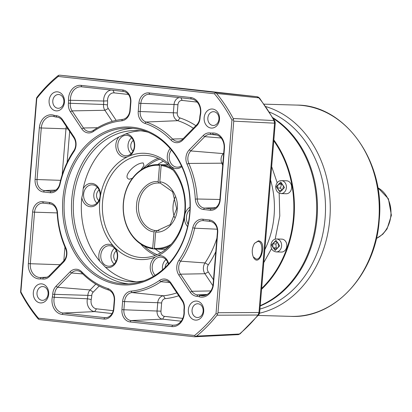 <?xml version="1.0" encoding="UTF-8"?>
<svg xmlns="http://www.w3.org/2000/svg" width="412" height="412" viewBox="0 0 412 412"><rect width="100%" height="100%" fill="white"/><g stroke="black" fill="none" stroke-linecap="round" stroke-linejoin="round"><path stroke-width="0.62" d="M271.663 166.618L277.173 182.717M279.171 193.166L279.784 215.96L275.17 239.14M159.506 165.341A41.591 33.604 -88.4 0 0 123.487 203.131A41.591 33.604 -88.4 0 0 152.697 248.153L154.042 231.848C144.148 231.25 134.848 216.671 136.645 204.589C136.846 192.332 148.356 180.065 158.167 181.646L159.506 165.341L159.964 164.671L168.158 164.908M160.165 183.067L158.847 183.026L158.167 181.646M273.444 118.563A102.274 82.632 91.6 0 1 316.251 218.149A102.274 82.632 91.6 0 1 260.235 305.606M273.856 139.951A102.274 82.632 91.6 0 1 294.003 217.515A102.274 82.632 91.6 0 1 261.579 289.25M273.784 140.806A101.862 82.302 91.6 0 1 293.437 217.474A101.862 82.302 91.6 0 1 261.646 288.436M281.793 239.12A6.479 5.232 91.6 0 1 286.814 246.17A6.479 5.232 91.6 0 1 281.422 252.067L276.205 251.917A6.479 5.232 91.6 0 0 281.592 246.021A6.479 5.232 91.6 0 0 276.57 238.97L281.793 239.12M286.587 180.786A6.479 5.232 91.6 0 1 291.608 187.841A6.479 5.232 91.6 0 1 286.216 193.738L280.999 193.588A6.479 5.232 91.6 0 0 286.392 187.692A6.479 5.232 91.6 0 0 281.365 180.636L286.587 180.786M157.497 230.72L156.596 230.694L155.685 232.033L154.345 248.338L154.691 249.028A42.271 34.155 91.6 0 0 156.127 249.106A42.271 34.155 91.6 0 0 169.167 246.314M154.042 231.848L154.953 230.514L159.125 230.632M175.167 197.06A23.865 19.282 -88.4 0 0 173.076 205.717A23.865 19.282 -88.4 0 0 174.585 217.639M166.577 248.668L166.021 248.652L166.984 248.323M154.618 248.889L153.043 248.843A42.271 34.155 91.6 0 1 123.337 203.08A42.271 34.155 91.6 0 1 158.527 164.594A42.271 34.155 91.6 0 1 159.964 164.671M153.043 248.843L152.697 248.153M271.554 248.59L263.768 262.619M272.672 243.873L275.242 241.514L278.151 243.059L278.491 246.968L275.927 249.327L273.017 247.782L272.672 243.873L275.886 243.966L276.231 247.875L273.017 247.782M277.271 187.97L278.244 184.205L281.35 183.33L283.487 186.214L282.514 189.973L279.408 190.854L277.271 187.97L280.479 188.057L282.009 190.117M277.343 242.627L275.886 243.966M276.231 247.875L277.039 248.307M281.963 184.154L278.244 184.205M281.453 184.298L280.479 188.057M168.312 165.047L161.607 164.857L161.154 165.526L159.81 181.826L160.438 183.206L172.607 191.765L176.676 208.704L170.238 224.617L157.049 230.715A23.865 19.282 91.6 0 1 156.596 230.694M161.607 164.857A42.271 34.155 91.6 0 1 171.392 168.122M154.345 248.338A41.591 33.604 -88.4 0 0 171.032 244.368M173.138 170.171A41.591 33.604 -88.4 0 0 161.154 165.526M159.81 181.826C169.698 182.428 179.004 197.008 177.206 209.09C177 221.342 165.49 233.614 155.685 232.033M58.684 75.298L57.783 75.88A156.817 126.705 91.6 0 0 37.358 96.784L36.575 97.927L36.41 99.266L20.662 290.841L20.6 292.211L20.878 291.892L36.786 98.411A155.453 125.603 91.6 0 1 58.241 76.447L58.684 75.298L59.925 75.2L214.59 92.35L256.877 96.691L104.071 79.748A4.089 2.405 96.3 0 0 104.071 79.748A4.089 2.405 96.3 0 0 104.061 79.748L59.925 75.2L104.04 79.743L256.877 96.691A4.089 2.405 -83.7 0 1 256.887 96.691L256.887 96.691A4.089 2.405 -83.7 0 1 256.918 96.696M257.721 96.928A4.089 2.766 116.7 0 1 258.272 97.103L256.887 96.691L258.885 97.85L216.583 93.488A156.817 126.705 91.6 0 1 233.233 118.507L274.011 120.572A4.089 1.406 -28.5 0 1 274.722 120.881A4.089 1.406 -28.5 0 1 274.747 120.922L274.747 120.922A4.089 1.406 -28.5 0 1 274.773 120.979M258.272 97.103L259.612 98.185A4.089 1.756 141 0 0 258.885 97.85A153.594 124.1 91.6 0 1 274.011 120.572L274.547 123.245L258.983 312.528L259.668 312.492L258.88 314.593A4.089 3.966 36.5 0 1 258.788 314.711A4.089 1.653 -141.1 0 1 258.777 314.727L258.777 314.727A4.089 1.653 -141.1 0 1 258.02 315.031L217.062 315.206A156.817 126.705 91.6 0 1 196.637 336.11L239.47 334.019A4.089 1.957 50 0 0 240.165 333.772L258.777 314.727A4.089 3.966 36.5 0 0 258.88 314.593L258.777 314.727M259.668 312.492L275.231 123.209L233.758 121.149L218.005 312.723L258.983 312.528L258.02 315.031A153.594 124.1 91.6 0 1 239.47 334.019L237.307 334.714M132.453 178.252L129.342 179.235C121.622 177.541 134.719 162.683 143.237 162.961L143.989 165.459L140.889 170.053M254.565 243.245L257.742 241.437C264.128 241.046 262.568 259.792 256.29 259.091L253.236 256.872M258.365 240.819C268.104 241.447 259.57 269.175 253.349 257.114C251.567 252.479 251.943 247.895 254.482 243.363L258.365 240.819L257.943 241.447M116.014 261.455A6.139 4.959 91.6 0 1 113.764 255.703A6.139 4.959 91.6 0 1 116.313 250.908M165.155 267.45A6.139 4.959 91.6 0 1 165.176 267.079A6.139 4.959 91.6 0 1 167.73 262.279M133.025 151.024A6.139 4.959 91.6 0 1 130.774 145.276A6.139 4.959 91.6 0 1 133.328 140.477M98.813 200.551A6.139 4.959 91.6 0 1 96.557 194.804A6.139 4.959 91.6 0 1 99.112 190.004M140.786 244.079A51.134 41.318 -88.4 0 0 155.345 255.327M184.787 211.021A51.134 41.318 91.6 0 1 142.222 257.577A51.134 41.318 91.6 0 1 102.562 201.906A51.134 41.318 91.6 0 1 145.127 155.345A51.134 41.318 91.6 0 1 184.787 211.021M73.969 136.877A11.598 9.373 91.6 0 1 76.029 145.348A11.598 9.373 91.6 0 1 73.856 151.698A85.217 68.855 -88.4 0 0 60.054 184.138A11.598 9.373 91.6 0 1 50.073 192.718L43.476 191.987A11.598 9.373 91.6 0 1 35.097 179.4L39.336 127.838A14.327 11.577 91.6 0 1 53.818 115.226A14.312 11.562 -88.4 0 0 55.975 115.633A11.598 9.373 91.6 0 1 62.588 119.774L73.969 136.877L73.877 137.809A10.176 8.225 -88.4 0 1 75.684 145.24A10.176 8.225 -88.4 0 1 73.779 150.818A86.638 70.004 -88.4 0 0 59.75 183.798L60.054 184.138M197.209 296.341A14.312 11.562 -88.4 0 0 196.838 296.31A11.598 9.373 91.6 0 1 190.226 292.165L178.844 275.067A11.598 9.373 91.6 0 1 178.957 260.245A85.217 68.855 -88.4 0 0 192.759 227.805A11.598 9.373 91.6 0 1 202.74 219.225L209.342 219.957A11.598 9.373 91.6 0 1 217.716 232.543L213.478 284.105A14.327 11.577 91.6 0 1 198.996 296.717A14.312 11.562 -88.4 0 0 197.209 296.341M198.996 296.717L200.093 295.363A15.733 12.71 -88.4 0 0 198.126 294.946A15.733 12.71 -88.4 0 0 197.724 294.91L196.838 296.31M200.134 117.245A14.538 11.747 -88.4 0 0 200.103 117.708A11.371 9.188 91.6 0 1 196.745 125.778L182.784 140.07A11.371 9.188 91.6 0 1 171.037 140.111A85.449 69.041 -88.4 0 0 144.916 123.389A11.371 9.188 91.6 0 1 138.236 111.384L138.906 103.211A11.371 9.188 91.6 0 1 148.979 92.901L190.607 97.515A14.096 11.392 91.6 0 1 200.469 114.994A14.538 11.747 -88.4 0 0 200.134 117.245M200.469 114.994L200.16 114.67A15.96 12.896 -88.4 0 0 199.794 117.142A15.96 12.896 -88.4 0 0 199.758 117.652L200.103 117.708M189.942 213.014A79.022 63.85 91.6 0 1 119.938 284.666A79.022 63.85 91.6 0 1 62.871 198.924A79.022 63.85 91.6 0 1 132.875 127.277A79.022 63.85 91.6 0 1 189.942 213.014M64.39 199.042A77.93 62.969 -88.4 0 0 124.836 283.889A77.93 62.969 -88.4 0 0 189.705 212.937A77.93 62.969 -88.4 0 0 129.265 128.091A77.93 62.969 -88.4 0 0 64.39 199.042M219.498 119.392A9.543 7.715 91.6 0 1 211.042 128.05A9.543 7.715 91.6 0 1 204.151 117.693A9.543 7.715 91.6 0 1 212.607 109.036A9.543 7.715 91.6 0 1 219.498 119.392M207.849 117.971A6.891 5.567 -88.4 0 0 213.195 125.475A6.891 5.567 -88.4 0 0 218.932 119.202A6.891 5.567 -88.4 0 0 213.586 111.698A6.891 5.567 -88.4 0 0 207.849 117.971M64.452 102.202A9.543 7.715 91.6 0 1 55.996 110.854A9.543 7.715 91.6 0 1 49.105 100.497A9.543 7.715 91.6 0 1 57.562 91.845A9.543 7.715 91.6 0 1 64.452 102.202M52.803 100.78A6.891 5.567 -88.4 0 0 58.144 108.284A6.891 5.567 -88.4 0 0 63.881 102.011A6.891 5.567 -88.4 0 0 58.535 94.508A6.891 5.567 -88.4 0 0 52.803 100.78M48.662 294.25A9.543 7.715 91.6 0 1 40.206 302.908A9.543 7.715 91.6 0 1 33.315 292.551A9.543 7.715 91.6 0 1 41.772 283.894A9.543 7.715 91.6 0 1 48.662 294.25M37.013 292.829A6.891 5.567 -88.4 0 0 42.354 300.333A6.891 5.567 -88.4 0 0 48.091 294.06A6.891 5.567 -88.4 0 0 42.745 286.556A6.891 5.567 -88.4 0 0 37.013 292.829M203.708 311.441A9.543 7.715 91.6 0 1 195.257 320.098A9.543 7.715 91.6 0 1 188.361 309.742A9.543 7.715 91.6 0 1 196.818 301.084A9.543 7.715 91.6 0 1 203.708 311.441M192.059 310.025A6.891 5.567 -88.4 0 0 197.405 317.523A6.891 5.567 -88.4 0 0 203.142 311.251A6.891 5.567 -88.4 0 0 197.796 303.747A6.891 5.567 -88.4 0 0 192.059 310.025M184.303 311.58A14.096 11.392 91.6 0 1 184.262 313.795A14.096 11.392 91.6 0 1 171.773 326.577L130.146 321.963A11.371 9.188 91.6 0 1 121.937 309.623L122.611 301.445A11.371 9.188 91.6 0 1 131.124 291.13A85.449 69.041 -88.4 0 0 159.501 280.454A11.371 9.188 91.6 0 1 171.026 283.075L182.408 300.173A11.371 9.188 91.6 0 1 184.427 308.475A11.371 9.188 91.6 0 1 184.391 308.835A14.538 11.747 -88.4 0 0 184.349 309.299A14.538 11.747 -88.4 0 0 184.303 311.58L183.958 311.699A12.674 10.238 -88.4 0 1 183.922 313.692A12.674 10.238 -88.4 0 1 173.988 325.223A12.674 10.238 -88.4 0 1 172.695 325.181L131.067 320.567L130.146 321.963M184.391 308.835L184.056 308.686A15.96 12.896 -88.4 0 0 184.004 309.191A15.96 12.896 -88.4 0 0 183.958 311.699M184.056 308.686A9.945 8.039 -88.4 0 0 184.082 308.372A9.945 8.039 -88.4 0 0 182.315 301.105L182.408 300.173M65.796 247.828A11.371 9.188 91.6 0 1 66.873 254.41A11.371 9.188 91.6 0 1 63.541 262.12L49.579 276.406A11.371 9.188 91.6 0 1 42.549 278.97A14.538 11.747 -88.4 0 0 40.335 278.898A14.096 11.392 91.6 0 1 28.361 263.577L32.605 212.015A11.371 9.188 91.6 0 1 42.673 201.705L49.275 202.436A11.371 9.188 91.6 0 1 57.515 212.844A85.449 69.041 -88.4 0 0 65.796 247.828L65.59 248.544A9.945 8.039 -88.4 0 1 66.533 254.307A9.945 8.039 -88.4 0 1 63.613 261.048L49.651 275.34L49.579 276.406M157.085 254.616A49.77 40.216 91.6 0 1 144.339 246.134M160.752 252.757A49.77 40.216 91.6 0 1 155.37 249.075M185.225 211.171A53.179 42.972 91.6 0 1 184.875 214.456L184.473 217.073A53.179 42.972 91.6 0 1 157.6 255.965L155.576 256.867A53.179 42.972 91.6 0 1 115.2 247.936L113.573 246.227A53.179 42.972 91.6 0 1 99.709 201.684A53.179 42.972 91.6 0 1 100.065 198.399L100.466 195.788A53.179 42.972 91.6 0 1 127.339 156.89L129.363 155.988A53.179 42.972 91.6 0 1 169.739 164.924L171.366 166.633A53.179 42.972 91.6 0 1 185.225 211.171M196.745 125.778L196.818 124.712A9.945 8.039 -88.4 0 0 199.738 117.966A9.945 8.039 -88.4 0 0 199.758 117.652M200.16 114.67A12.674 10.238 -88.4 0 0 200.448 112.708A12.674 10.238 -88.4 0 0 191.292 98.957L190.607 97.515M132.952 128.328A77.93 62.969 -88.4 0 0 71.781 199.254A77.93 62.969 -88.4 0 0 128.534 283.858M117.307 256.892A10.259 8.292 91.6 0 1 109.262 266.229A10.259 8.292 91.6 0 1 100.806 255.064A10.259 8.292 91.6 0 1 109.844 245.753A10.259 8.292 91.6 0 1 117.307 256.892M114.577 248.24A9.543 7.715 -88.4 0 0 111.019 255.399A9.543 7.715 -88.4 0 0 114.129 264.015M155.149 275.293A10.259 8.292 91.6 0 1 152.224 266.435A10.259 8.292 91.6 0 1 161.262 257.129A10.259 8.292 91.6 0 1 168.384 264.154M165.995 259.617A9.543 7.715 -88.4 0 0 162.436 266.775A9.543 7.715 -88.4 0 0 162.575 269.788M188.109 224.169A10.259 8.292 91.6 0 1 186.44 216.913A10.259 8.292 91.6 0 1 189.927 209.497M181.44 165.882A10.259 8.292 91.6 0 1 177.69 167.174A10.259 8.292 91.6 0 1 169.239 156.009A10.259 8.292 91.6 0 1 171.418 150.025M134.317 146.466A10.259 8.292 91.6 0 1 126.273 155.803A10.259 8.292 91.6 0 1 117.822 144.633A10.259 8.292 91.6 0 1 126.855 135.327A10.259 8.292 91.6 0 1 134.317 146.466M131.593 137.814A9.543 7.715 -88.4 0 0 128.034 144.972A9.543 7.715 -88.4 0 0 131.145 153.583M100.106 195.988A10.259 8.292 91.6 0 1 92.061 205.325A10.259 8.292 91.6 0 1 83.605 194.16A10.259 8.292 91.6 0 1 92.643 184.854A10.259 8.292 91.6 0 1 100.106 195.988M97.376 187.342A9.543 7.715 -88.4 0 0 93.818 194.5A9.543 7.715 -88.4 0 0 96.928 203.111M127.339 156.89A11.685 9.44 91.6 0 1 115.875 144.483A11.685 9.44 91.6 0 1 118.955 136.933L125.856 133.859A11.685 9.44 91.6 0 1 134.662 146.569A11.685 9.44 91.6 0 1 129.363 155.988M100.065 198.399A11.685 9.44 91.6 0 1 90.609 206.726A11.685 9.44 91.6 0 1 81.813 197.611L82.668 194.088L83.183 188.717A11.685 9.44 91.6 0 1 94.116 183.958A11.685 9.44 91.6 0 1 100.466 195.788M115.2 247.936A11.685 9.44 91.6 0 1 117.647 256.995A11.685 9.44 91.6 0 1 105.328 267.105L99.802 261.28A11.685 9.44 91.6 0 1 98.859 254.915A11.685 9.44 91.6 0 1 113.573 246.227M153.522 276.287A11.685 9.44 91.6 0 1 150.277 266.286A11.685 9.44 91.6 0 1 155.576 256.867M187.578 226.595A11.685 9.44 91.6 0 1 184.473 217.073M181.795 166.644A11.685 9.44 91.6 0 1 171.366 166.633M169.739 164.924A11.685 9.44 91.6 0 1 167.293 155.86A11.685 9.44 91.6 0 1 170.166 148.547M81.813 197.611A75.679 61.151 -88.4 0 0 81.622 199.681A75.679 61.151 -88.4 0 0 99.802 261.28M105.328 267.105A75.679 61.151 -88.4 0 0 136.31 281.803M143.891 280.814A75.679 61.151 91.6 0 1 132.288 281.849A75.679 61.151 91.6 0 1 73.588 199.454A75.679 61.151 91.6 0 1 136.588 130.547A75.679 61.151 91.6 0 1 148.114 132.242M259.38 313.681A4.089 3.966 36.5 0 1 258.88 314.593A4.089 3.966 36.5 0 0 259.38 313.681A4.089 3.966 -143.5 0 0 259.632 312.512M238.172 334.668A4.089 2.848 -103.3 0 0 238.476 334.621L194.495 336.789L39.83 319.64L38.625 319.29L37.837 318.502A156.817 126.705 91.6 0 1 21.187 293.483L20.6 292.211M36.786 98.411L36.575 97.927M58.241 76.447L214.446 93.771L215.533 92.69L214.59 92.35M216.583 93.488L215.533 92.69M233.758 121.149L233.233 118.507M214.446 93.771A155.453 125.603 91.6 0 1 231.935 120.046L233.558 119.774M217.062 315.206L218.005 312.723M231.935 120.046L216.027 313.532L217.588 314.052M194.495 336.789L196.637 336.11M216.027 313.532A155.453 125.603 91.6 0 1 194.572 335.492L195.473 336.686M194.572 335.492L38.367 318.172L38.625 319.29M38.367 318.172A155.453 125.603 91.6 0 1 20.878 291.892M52.71 294.235A11.371 9.188 91.6 0 1 56.068 286.165L70.03 271.874A11.371 9.188 91.6 0 1 81.777 271.832A85.449 69.041 -88.4 0 0 107.898 288.554A11.371 9.188 91.6 0 1 114.577 300.559L113.908 308.732A11.371 9.188 91.6 0 1 103.834 319.043L62.207 314.428A14.096 11.392 91.6 0 1 52.345 296.949A14.538 11.747 -88.4 0 0 52.71 294.235L54.657 294.338A9.945 8.039 -88.4 0 1 57.598 287.277L71.559 272.986L70.03 271.874M68.423 103.108A14.538 11.747 -88.4 0 0 68.51 100.363A14.096 11.392 91.6 0 1 81.04 85.366L122.668 89.981A11.371 9.188 91.6 0 1 130.877 102.32L130.207 110.493A11.371 9.188 91.6 0 1 121.689 120.814A85.449 69.041 -88.4 0 0 93.313 131.49A11.371 9.188 91.6 0 1 81.787 128.868L70.406 111.77A11.371 9.188 91.6 0 1 68.423 103.108L70.364 103.304A15.96 12.896 -88.4 0 0 70.457 100.291L68.51 100.363M203.234 135.533A11.371 9.188 91.6 0 1 210.264 132.973A14.538 11.747 -88.4 0 0 212.479 133.045A14.096 11.392 91.6 0 1 224.452 148.366L220.209 199.928A11.371 9.188 91.6 0 1 210.141 210.238L203.538 209.507A11.371 9.188 91.6 0 1 195.298 199.099A85.449 69.041 -88.4 0 0 187.017 164.115A11.371 9.188 91.6 0 1 189.273 149.824L203.234 135.533L204.764 136.65A9.945 8.039 -88.4 0 1 210.609 134.369A9.945 8.039 -88.4 0 1 210.913 134.41A15.96 12.896 -88.4 0 0 211.402 134.472A15.96 12.896 -88.4 0 0 213.349 134.487L212.479 133.045M157.775 164.584A49.77 40.216 91.6 0 1 163.358 161.21M158.105 158.337A51.134 41.318 -88.4 0 0 142.928 168.74M62.588 119.774L62.5 120.711L73.877 137.809M62.5 120.711A10.176 8.225 -88.4 0 0 56.902 117.096A10.176 8.225 -88.4 0 0 56.696 117.08L55.975 115.633M53.818 115.226L54.327 116.627A15.733 12.71 -88.4 0 0 56.372 117.049A15.733 12.71 -88.4 0 0 56.696 117.08L57.114 117.121M54.327 116.627A12.906 10.424 -88.4 0 0 52.648 116.282A12.906 10.424 -88.4 0 0 41.282 127.988L39.336 127.838M35.097 179.4L37.044 179.55L41.282 127.988L65.966 128.807L62.176 174.868M60.59 180.332L37.044 179.55A10.176 8.225 -88.4 0 0 44.393 190.591L43.476 191.987M50.073 192.718L50.995 191.328L44.393 190.591L55.738 190.081M53.055 191.23L50.995 191.328A10.176 8.225 -88.4 0 0 52.03 191.359A10.176 8.225 -88.4 0 0 59.75 183.798M52.345 296.949L54.26 297.32A15.96 12.896 -88.4 0 0 54.657 294.338L87.854 295.363A7.627 6.159 -88.4 0 1 90.11 289.95L57.598 287.277L56.068 286.165M95.79 284.136L90.11 289.95L93.169 292.18A4.779 3.863 -88.4 0 0 91.752 295.569L87.854 295.363A18.282 14.775 -88.4 0 1 87.401 298.777L54.26 297.32A12.674 10.238 -88.4 0 0 63.124 313.032L62.207 314.428M103.834 319.043L104.751 317.647L63.124 313.032L94.636 311.611L112.043 313.542M106.77 317.559L104.751 317.647A9.945 8.039 -88.4 0 0 105.766 317.683A9.945 8.039 -88.4 0 0 113.563 308.629L113.908 308.732M114.577 300.559L114.237 300.451L113.563 308.629M114.237 300.451A9.945 8.039 -88.4 0 0 108.392 289.95L107.898 288.554M81.777 271.832L81.834 272.955A86.87 70.189 -88.4 0 0 108.392 289.95M81.834 272.955A9.945 8.039 -88.4 0 0 77.405 270.71A9.945 8.039 -88.4 0 0 71.559 272.986L82.776 273.908M202.74 219.225L203.425 220.662L210.027 221.393L209.342 219.957M203.425 220.662A10.176 8.225 -88.4 0 0 203.374 220.657A10.176 8.225 -88.4 0 0 194.67 228.191L192.759 227.805M178.957 260.245L180.641 261.172A86.638 70.004 -88.4 0 0 194.67 228.191L217.222 229.201M216.903 238.177A88.369 71.4 -88.4 0 1 204.996 262.933L180.641 261.172A10.176 8.225 -88.4 0 0 180.538 274.176L178.844 275.067M190.226 292.165L191.92 291.279L180.538 274.176L204.913 273.733L212.896 285.727M210.81 290.934L191.92 291.279A10.176 8.225 -88.4 0 0 197.724 294.91L207.154 294.482M205.876 295.116L200.093 295.363A12.906 10.424 -88.4 0 0 203.018 295.744A12.906 10.424 -88.4 0 0 213.133 284.002L213.478 284.105M217.716 232.543L217.376 232.435L213.133 284.002M217.376 232.435A10.176 8.225 -88.4 0 0 210.027 221.393M148.979 92.901L149.664 94.338A9.945 8.039 -88.4 0 0 149.613 94.333A9.945 8.039 -88.4 0 0 140.852 103.361L138.906 103.211M138.236 111.384L140.183 111.534L140.852 103.361L174.044 104.457L173.37 112.63A7.627 6.159 -88.4 0 0 177.85 120.68L146.023 122.034L144.916 123.389M180.925 97.804L182.171 100.425A4.779 3.863 -88.4 0 0 177.938 104.756L177.263 112.934L140.183 111.534A9.945 8.039 -88.4 0 0 146.023 122.034A86.87 70.189 -88.4 0 1 172.582 139.035A9.945 8.039 -88.4 0 0 177.979 141.306A9.945 8.039 -88.4 0 0 182.861 138.998L182.784 140.07M196.818 124.712L182.861 138.998M149.664 94.338L191.292 98.957M81.04 85.366L81.725 86.803A12.674 10.238 -88.4 0 0 81.658 86.798A12.674 10.238 -88.4 0 0 70.457 100.291L103.659 101.022A10.352 8.364 -88.4 0 1 111.024 90.053M112.981 90.274L114.227 92.891A7.504 6.067 -88.4 0 0 107.558 100.873L103.659 101.022A18.282 14.775 -88.4 0 1 103.551 104.473L70.364 103.304A9.945 8.039 -88.4 0 0 72.1 110.88L70.406 111.77M81.787 128.868L83.481 127.983L72.1 110.88L104.88 110.282L112.255 121.36M97.546 127.725L83.481 127.983A9.945 8.039 -88.4 0 0 89.914 131.541A9.945 8.039 -88.4 0 0 93.565 130.274L93.313 131.49M121.689 120.814L122.415 119.418A86.87 70.189 -88.4 0 0 93.565 130.274M122.415 119.418A9.945 8.039 -88.4 0 0 129.862 110.39L130.207 110.493M130.877 102.32L130.537 102.212L129.862 110.39M130.537 102.212A9.945 8.039 -88.4 0 0 123.353 91.423L122.668 89.981M81.725 86.803L123.353 91.423M189.273 149.824L190.802 150.936L204.764 136.65L221.105 137.994M223.701 153.213L223.314 153.609L190.802 150.936A9.945 8.039 -88.4 0 0 188.83 163.44L187.017 164.115M195.298 199.099L197.25 199.006A86.87 70.189 -88.4 0 0 188.83 163.44L221.8 163.193A7.627 6.159 -88.4 0 1 223.314 153.609L223.649 153.856M219.895 199.485L197.25 199.006A9.945 8.039 -88.4 0 0 204.455 208.112L203.538 209.507M210.141 210.238L211.057 208.843L204.455 208.112L215.733 207.602M213.076 208.75L211.057 208.843A9.945 8.039 -88.4 0 0 212.072 208.874A9.945 8.039 -88.4 0 0 219.869 199.825L220.209 199.928M224.452 148.366L224.107 148.263L219.869 199.825M224.107 148.263A12.674 10.238 -88.4 0 0 214.889 134.503A12.674 10.238 -88.4 0 0 213.349 134.487L216.398 134.801M131.124 291.13L132.005 292.572A86.87 70.189 -88.4 0 0 160.855 281.715L159.501 280.454M176.83 292.86A89.193 72.064 -88.4 0 1 163.456 295.775L132.005 292.572A9.945 8.039 -88.4 0 0 124.553 301.599L122.611 301.445M121.937 309.623L123.883 309.773L124.553 301.599L157.745 302.696L157.075 310.869A7.627 6.159 -88.4 0 0 162.58 319.146L181.136 321.2M160.968 311.173L123.883 309.773A9.945 8.039 -88.4 0 0 131.067 320.567L162.58 319.146L164.419 316.354A4.779 3.863 -88.4 0 1 160.968 311.173L161.638 302.995L157.745 302.696A7.627 6.159 -88.4 0 1 163.456 295.775L165.217 298.659A92.041 74.366 -88.4 0 0 178.746 295.744M171.026 283.075L170.939 284.007L182.315 301.105M170.939 284.007A9.945 8.039 -88.4 0 0 165.47 280.474A9.945 8.039 -88.4 0 0 160.855 281.715L169.698 282.514M57.515 212.844L57.17 212.983A86.87 70.189 -88.4 0 0 65.59 248.544M57.17 212.983A9.945 8.039 -88.4 0 0 49.96 203.878L49.275 202.436M42.673 201.705L43.363 203.147L49.96 203.878M43.363 203.147A9.945 8.039 -88.4 0 0 43.311 203.142A9.945 8.039 -88.4 0 0 34.551 212.165L32.605 212.015M28.361 263.577L30.308 263.726L34.551 212.165L57.165 212.911M60.039 264.71L30.308 263.726A12.674 10.238 -88.4 0 0 40.752 277.518A12.674 10.238 -88.4 0 0 41.071 277.497L40.335 278.898M42.549 278.97L43.507 277.58A15.96 12.896 -88.4 0 0 41.473 277.472A15.96 12.896 -88.4 0 0 41.071 277.497M46.026 277.467L43.507 277.58A9.945 8.039 -88.4 0 0 44.774 277.647A9.945 8.039 -88.4 0 0 49.651 275.34M146.59 166.891A49.77 40.216 91.6 0 1 159.799 159.145M66.353 126.505A11.175 9.033 -88.4 0 0 65.966 128.807L67.99 128.961M91.227 299.514L87.401 298.777A10.352 8.364 -88.4 0 0 94.636 311.611L96.475 308.82A7.504 6.067 -88.4 0 1 91.227 299.514A21.13 17.072 -88.4 0 0 91.752 295.569M208.359 264.792L204.996 262.933A8.451 6.829 -88.4 0 0 204.913 273.733L208.302 271.956A5.603 4.527 -88.4 0 1 208.359 264.792A91.212 73.702 -88.4 0 0 215.795 251.665M179.225 97.618A7.627 6.159 -88.4 0 0 174.044 104.457L177.938 104.756M193.341 128.271A89.193 72.064 -88.4 0 0 177.85 120.68L180.07 117.976A4.779 3.863 -88.4 0 1 177.263 112.934M107.434 104.864L103.551 104.473A7.627 6.159 -88.4 0 0 104.88 110.282L108.268 108.505A4.779 3.863 -88.4 0 1 107.434 104.864A21.13 17.072 -88.4 0 0 107.558 100.873M222.707 165.31A89.193 72.064 -88.4 0 0 221.8 163.193L222.913 162.781M64.957 247.092L63.829 260.822M118.955 136.933A75.679 61.151 -88.4 0 0 83.183 188.717M157.6 255.965A11.685 9.44 91.6 0 1 168.704 263.798M184.875 214.456A11.685 9.44 91.6 0 1 190.004 207.21M140.6 130.825A75.679 61.151 -88.4 0 0 125.856 133.859M67.115 162.441L69.664 131.474M93.169 292.18L99.163 286.041M113.218 310.679L96.475 308.82M213.483 279.743L208.302 271.956M195.87 125.686A92.041 74.366 -88.4 0 0 180.07 117.976M182.171 100.425L197.132 102.083M116.179 120.386L108.268 108.505M114.227 92.891L128.42 94.461M165.217 298.659A4.779 3.863 -88.4 0 0 161.638 302.995M182.768 318.388L164.419 316.354M265.956 106.636A105.678 85.387 91.6 0 1 329.832 218.762A105.678 85.387 91.6 0 1 259.55 313.202M269.597 112.126A102.274 82.632 91.6 0 1 325.083 218.401A102.274 82.632 91.6 0 1 259.951 309.062M273.002 117.786A102.274 82.632 91.6 0 1 317.055 218.169A102.274 82.632 91.6 0 1 260.204 305.982M264.839 249.61A80.793 65.281 -88.4 0 0 274.088 215.528A80.793 65.281 -88.4 0 0 270.56 180.023M279.697 245.876L275.164 250.511L271.472 244.965L276.004 240.33L279.697 245.876M284.491 187.548L279.959 192.183L276.267 186.636L280.799 181.996L284.491 187.548M154.953 230.514A23.865 19.282 91.6 0 1 138.54 204.733A23.865 19.282 91.6 0 1 158.409 183.01A23.865 19.282 91.6 0 1 158.831 183.026M274.722 120.881A4.089 4.022 -39.8 0 1 275.139 122.014A4.089 4.022 140.2 0 1 275.195 123.229M73.856 151.698L73.779 150.818M171.037 140.111L172.582 139.035L183.108 138.746M210.264 132.973L210.913 134.41M171.773 326.577L172.695 325.181L175.265 325.068M63.541 262.12L63.613 261.048M296.856 105.091C345.045 104.849 385.39 161.643 379.22 220.137C375.832 273.81 334.781 318.831 290.851 316.37A105.678 85.387 -88.4 0 0 378.824 220.152A105.678 85.387 -88.4 0 0 296.856 105.091L264.2 104.164M376.388 238.419A27.274 22.037 -88.4 0 0 390.875 215.296A27.274 22.037 -88.4 0 0 377.825 187.774M276.57 238.97C273.506 239.089 271.621 241.061 270.916 244.877C270.9 248.972 272.662 251.32 276.205 251.917M281.365 180.636C278.327 180.739 276.442 182.707 275.71 186.543C275.695 190.638 277.456 192.986 280.999 193.588M158.409 183.01L158.847 183.026M165.712 249.378L156.127 249.106M168.117 164.867L158.527 164.594M238.476 334.621L240.165 333.772M275.231 123.209L274.747 120.922L259.612 98.185M56.372 117.049L57.237 117.137M211.402 134.472L217.16 135.064M41.473 277.472L46.798 277.23M377.804 187.661L388.408 198.79L391.4 215.275L387.064 228.902L382.753 234.273L376.362 238.527M290.851 316.37L258.195 315.443"/></g></svg>
